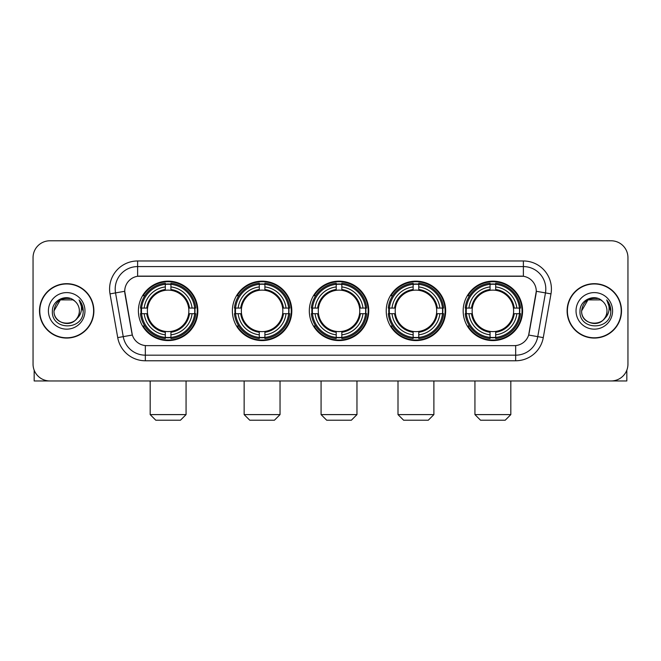 <?xml version="1.0" encoding="UTF-8"?>
<svg xmlns="http://www.w3.org/2000/svg" width="661" height="661" viewBox="0 0 661 661"><rect width="100%" height="100%" fill="white"/><g stroke="black" fill="none" stroke-linecap="round" stroke-linejoin="round"><path stroke-width="0.99" d="M463.163 310.877A29.72 29.72 0 0 0 492.875 340.589A29.72 29.72 0 0 0 522.595 310.877A29.72 29.72 0 0 0 492.875 281.156A29.72 29.72 0 0 0 463.163 310.877M232.375 310.877A29.72 29.72 0 0 0 262.095 340.589A29.72 29.72 0 0 0 291.815 310.877A29.72 29.72 0 0 0 262.095 281.156A29.72 29.72 0 0 0 232.375 310.877M309.307 310.877A29.72 29.72 0 0 0 339.019 340.589A29.72 29.72 0 0 0 368.739 310.877A29.72 29.72 0 0 0 339.019 281.156A29.72 29.72 0 0 0 309.307 310.877M386.231 310.877A29.72 29.72 0 0 0 415.951 340.589A29.72 29.72 0 0 0 445.671 310.877A29.72 29.72 0 0 0 415.951 281.156A29.72 29.72 0 0 0 386.231 310.877M138.405 310.877A29.72 29.72 0 0 0 168.125 340.589A29.72 29.72 0 0 0 197.837 310.877A29.72 29.72 0 0 0 168.125 281.156A29.72 29.72 0 0 0 138.405 310.877M124.722 291.253A15.137 15.137 0 0 0 124.954 293.881L131.878 333.127A15.137 15.137 0 0 0 146.783 345.637L514.217 345.637A15.137 15.137 0 0 0 529.122 333.127L536.046 293.881A15.137 15.137 0 0 0 521.141 276.116L139.859 276.116A15.137 15.137 0 0 0 124.722 291.253L124.888 289.006M141.074 313.678A27.192 27.192 0 0 1 141.074 308.076M388.899 313.678A27.192 27.192 0 0 1 388.899 308.076M311.975 313.678A27.192 27.192 0 0 1 311.975 308.076M235.043 313.678A27.192 27.192 0 0 1 235.043 308.076M465.831 313.678A27.192 27.192 0 0 1 465.831 308.076M39.495 310.877A27.192 27.192 0 0 0 66.695 338.068A27.192 27.192 0 0 0 93.887 310.877A27.192 27.192 0 0 0 66.695 283.685A27.192 27.192 0 0 0 39.495 310.877M567.113 310.877A27.192 27.192 0 0 0 594.305 338.068A27.192 27.192 0 0 0 621.505 310.877A27.192 27.192 0 0 0 594.305 283.685A27.192 27.192 0 0 0 567.113 310.877M137.62 260.971L137.62 276.281L523.38 276.281L523.38 266.581A22.424 22.424 0 0 1 545.465 292.906L537.757 336.639A22.424 22.424 0 0 1 515.671 355.172L145.329 355.172A22.424 22.424 0 0 1 123.243 336.639L115.535 292.906A22.424 22.424 0 0 1 137.62 266.581L523.38 266.581L523.38 260.971A28.035 28.035 0 0 1 550.985 293.881L543.276 337.614A28.035 28.035 0 0 1 515.671 360.774L145.329 360.774A28.035 28.035 0 0 1 117.724 337.614L110.015 293.881A28.035 28.035 0 0 1 137.62 260.971L523.38 260.971M514.217 345.637L146.783 345.637M550.985 293.881L536.278 291.286L528.66 335.036L543.276 337.614M117.724 337.614L132.34 335.036L124.722 291.286L115.535 292.906A22.424 22.424 0 0 1 115.196 289.006M529.122 333.127L529.031 333.607M131.969 333.607L131.878 333.127M627.95 257.608A16.822 16.822 0 0 0 611.128 240.786L49.872 240.786A16.822 16.822 0 0 0 33.05 257.608L33.05 364.145A16.822 16.822 0 0 0 49.872 380.959L611.128 380.959A16.822 16.822 0 0 0 627.95 364.145L627.95 257.608L627.95 364.145M33.05 257.608L33.05 364.145M611.128 240.786L49.872 240.786M49.872 380.959L611.128 380.959M93.606 310.877A26.911 26.911 0 0 0 66.695 283.966A26.911 26.911 0 0 0 39.776 310.877A26.911 26.911 0 0 0 66.695 337.788A26.911 26.911 0 0 0 93.606 310.877M73.024 299.904L74.99 301.3A12.675 12.675 0 0 1 79.361 310.877C80.138 327.22 53.244 327.22 54.02 310.877L60.358 299.904L73.024 299.904L74.99 301.3C67.215 293.154 52.244 299.863 52.384 310.877C50.963 330.434 82.675 330.946 83.187 311.827L83.22 310.877C83.17 306.721 81.79 303.069 79.072 299.929C81.138 303.316 81.865 306.968 81.253 310.877C80.659 314.198 79.047 316.916 76.403 319.015A12.675 12.675 0 0 0 79.361 310.877C80.138 327.22 53.244 327.22 54.02 310.877C55.251 301.771 60.473 297.665 69.686 298.565M76.403 319.015C69.678 328.112 53.359 322.295 54.02 310.877M48.41 310.877A18.277 18.277 0 0 0 66.695 329.153A18.277 18.277 0 0 0 84.972 310.877A18.277 18.277 0 0 0 66.695 292.6A18.277 18.277 0 0 0 48.41 310.877M79.196 300.069L83.212 311.356M34.174 370.185L34.174 380.959L99.216 380.959M621.224 310.877A26.911 26.911 0 0 0 594.305 283.966A26.911 26.911 0 0 0 567.394 310.877A26.911 26.911 0 0 0 594.305 337.788A26.911 26.911 0 0 0 621.224 310.877M602.609 301.3A12.675 12.675 0 0 1 606.98 310.877C607.756 327.22 580.862 327.22 581.639 310.877L587.976 299.904L600.642 299.904L602.609 301.3C594.834 293.154 579.862 299.863 580.003 310.877C578.573 330.434 610.293 330.946 610.805 311.827L610.83 310.877C610.789 306.721 609.401 303.069 606.682 299.929C608.756 303.316 609.483 306.968 608.872 310.877C608.277 314.198 606.658 316.916 604.022 319.015A12.675 12.675 0 0 0 606.98 310.877C607.756 327.22 580.862 327.22 581.639 310.877C582.87 301.771 588.092 297.665 597.304 298.565M604.022 319.015C597.288 328.112 580.978 322.295 581.639 310.877M576.028 310.877A18.277 18.277 0 0 0 594.305 329.153A18.277 18.277 0 0 0 612.59 310.877A18.277 18.277 0 0 0 594.305 292.6A18.277 18.277 0 0 0 576.028 310.877M606.806 300.069L610.83 311.356M180.461 420.214L155.789 420.214L150.179 414.604L186.063 414.604L180.461 420.214M188.674 313.678A20.747 20.747 0 0 0 170.926 290.319L170.926 290.319A20.747 20.747 0 0 0 147.568 313.678A20.747 20.747 0 0 0 188.674 313.678L189.509 313.678L188.674 313.678A20.747 20.747 0 0 1 170.926 331.434L170.926 334.821A24.11 24.11 0 0 0 192.07 313.678L195.788 313.678A27.812 27.812 0 0 1 170.926 338.548L170.926 337.416A26.688 26.688 0 0 0 194.665 313.678M141.636 313.678A26.63 26.63 0 0 1 141.636 308.076M170.926 284.387A26.63 26.63 0 0 0 165.316 284.387M194.607 308.076A26.63 26.63 0 0 1 194.607 313.678M195.788 308.076A27.812 27.812 0 0 0 170.926 283.205L170.926 284.337A26.688 26.688 0 0 1 194.665 308.076L195.788 308.076M140.454 313.678A27.812 27.812 0 0 0 165.316 338.548L165.316 337.416A26.688 26.688 0 0 1 141.578 313.678L140.454 313.678M194.665 308.076L192.07 308.076A24.11 24.11 0 0 0 170.926 286.932L170.926 284.337M170.926 337.416L170.926 334.821M141.578 313.678L144.172 313.678A24.11 24.11 0 0 0 165.316 334.821L165.316 337.416M170.926 286.932L170.926 289.493A21.565 21.565 0 0 1 189.509 308.076L192.07 308.076M192.07 313.678L189.509 313.678A21.565 21.565 0 0 1 170.926 332.26M165.316 334.821L165.316 331.434A20.747 20.747 0 0 1 147.568 313.678L144.172 313.678M188.674 308.076L189.509 308.076M170.926 337.358A26.63 26.63 0 0 1 165.316 337.358M165.316 283.205A27.812 27.812 0 0 0 140.454 308.076L141.578 308.076A26.688 26.688 0 0 1 165.316 284.337L165.316 283.205M165.316 284.337L165.316 286.932A24.11 24.11 0 0 0 144.172 308.076L141.578 308.076M165.316 290.286L165.316 286.932M144.172 308.076L146.742 308.076A21.565 21.565 0 0 1 165.316 289.493M165.316 331.434L165.316 332.26A21.565 21.565 0 0 1 146.742 313.678M144.792 295.74L143.206 295.74A29.158 29.158 0 0 1 197.275 310.877A29.158 29.158 0 0 1 143.206 326.013L144.792 326.013M274.431 420.214L249.759 420.214L244.149 414.604L280.041 414.604L274.431 420.214M282.652 313.678A20.747 20.747 0 0 0 264.896 290.319L264.896 290.319A20.747 20.747 0 0 0 241.538 313.678A20.747 20.747 0 0 0 282.652 313.678L283.478 313.678L282.652 313.678A20.747 20.747 0 0 1 264.896 331.434L264.896 334.821A24.11 24.11 0 0 0 286.039 313.678L289.766 313.678A27.812 27.812 0 0 1 264.896 338.548L264.896 337.416A26.688 26.688 0 0 0 288.634 313.678M235.613 313.678A26.63 26.63 0 0 1 235.613 308.076M264.896 284.387A26.63 26.63 0 0 0 259.294 284.387M288.576 308.076A26.63 26.63 0 0 1 288.576 313.678M289.766 308.076A27.812 27.812 0 0 0 264.896 283.205L264.896 284.337A26.688 26.688 0 0 1 288.634 308.076L289.766 308.076M234.424 313.678A27.812 27.812 0 0 0 259.294 338.548L259.294 337.416A26.688 26.688 0 0 1 235.556 313.678L234.424 313.678M288.634 308.076L286.039 308.076A24.11 24.11 0 0 0 264.896 286.932L264.896 284.337M264.896 337.416L264.896 334.821M235.556 313.678L238.15 313.678A24.11 24.11 0 0 0 259.294 334.821L259.294 337.416M264.896 286.932L264.896 289.493A21.565 21.565 0 0 1 283.478 308.076L286.039 308.076M286.039 313.678L283.478 313.678A21.565 21.565 0 0 1 264.896 332.26M259.294 334.821L259.294 331.434A20.747 20.747 0 0 1 241.538 313.678L238.15 313.678M282.652 308.076L283.478 308.076M264.896 337.358A26.63 26.63 0 0 1 259.294 337.358M259.294 283.205A27.812 27.812 0 0 0 234.424 308.076L235.556 308.076A26.688 26.688 0 0 1 259.294 284.337L259.294 283.205M259.294 284.337L259.294 286.932A24.11 24.11 0 0 0 238.15 308.076L235.556 308.076M259.294 290.286L259.294 286.932M238.15 308.076L240.711 308.076A21.565 21.565 0 0 1 259.294 289.493M259.294 331.434L259.294 332.26A21.565 21.565 0 0 1 240.711 313.678M238.77 295.74L237.175 295.74A29.158 29.158 0 0 1 291.253 310.877A29.158 29.158 0 0 1 237.175 326.013L238.77 326.013M351.355 420.214L326.691 420.214L321.081 414.604L356.965 414.604L351.355 420.214M359.576 313.678A20.747 20.747 0 0 0 341.828 290.319L341.828 290.319A20.747 20.747 0 0 0 318.47 313.678A20.747 20.747 0 0 0 359.576 313.678L360.41 313.678L359.576 313.678A20.747 20.747 0 0 1 341.828 331.434L341.828 334.821A24.11 24.11 0 0 0 362.972 313.678L366.69 313.678A27.812 27.812 0 0 1 341.828 338.548L341.828 337.416A26.688 26.688 0 0 0 365.566 313.678M312.537 313.678A26.63 26.63 0 0 1 312.537 308.076M341.828 284.387A26.63 26.63 0 0 0 336.218 284.387M365.508 308.076A26.63 26.63 0 0 1 365.508 313.678M366.69 308.076A27.812 27.812 0 0 0 341.828 283.205L341.828 284.337A26.688 26.688 0 0 1 365.566 308.076L366.69 308.076M311.356 313.678A27.812 27.812 0 0 0 336.218 338.548L336.218 337.416A26.688 26.688 0 0 1 312.479 313.678L311.356 313.678M365.566 308.076L362.972 308.076A24.11 24.11 0 0 0 341.828 286.932L341.828 284.337M341.828 337.416L341.828 334.821M312.479 313.678L315.074 313.678A24.11 24.11 0 0 0 336.218 334.821L336.218 337.416M341.828 286.932L341.828 289.493A21.565 21.565 0 0 1 360.41 308.076L362.972 308.076M362.972 313.678L360.41 313.678A21.565 21.565 0 0 1 341.828 332.26M336.218 334.821L336.218 331.434A20.747 20.747 0 0 1 318.47 313.678L315.074 313.678M359.576 308.076L360.41 308.076M341.828 337.358A26.63 26.63 0 0 1 336.218 337.358M336.218 283.205A27.812 27.812 0 0 0 311.356 308.076L312.479 308.076A26.688 26.688 0 0 1 336.218 284.337L336.218 283.205M336.218 284.337L336.218 286.932A24.11 24.11 0 0 0 315.074 308.076L312.479 308.076M336.218 290.286L336.218 286.932M315.074 308.076L317.635 308.076A21.565 21.565 0 0 1 336.218 289.493M336.218 331.434L336.218 332.26A21.565 21.565 0 0 1 317.635 313.678M315.694 295.74L314.107 295.74A29.158 29.158 0 0 1 368.177 310.877A29.158 29.158 0 0 1 314.107 326.013L315.694 326.013M428.287 420.214L403.615 420.214L398.005 414.604L433.889 414.604L428.287 420.214M436.508 313.678A20.747 20.747 0 0 0 418.752 290.319L418.752 290.319A20.747 20.747 0 0 0 395.394 313.678A20.747 20.747 0 0 0 436.508 313.678L437.334 313.678L436.508 313.678A20.747 20.747 0 0 1 418.752 331.434L418.752 334.821A24.11 24.11 0 0 0 439.896 313.678L443.622 313.678A27.812 27.812 0 0 1 418.752 338.548L418.752 337.416A26.688 26.688 0 0 0 442.49 313.678M389.461 313.678A26.63 26.63 0 0 1 389.461 308.076M418.752 284.387A26.63 26.63 0 0 0 413.15 284.387M442.432 308.076A26.63 26.63 0 0 1 442.432 313.678M443.622 308.076A27.812 27.812 0 0 0 418.752 283.205L418.752 284.337A26.688 26.688 0 0 1 442.49 308.076L443.622 308.076M388.28 313.678A27.812 27.812 0 0 0 413.15 338.548L413.15 337.416A26.688 26.688 0 0 1 389.412 313.678L388.28 313.678M442.49 308.076L439.896 308.076A24.11 24.11 0 0 0 418.752 286.932L418.752 284.337M418.752 337.416L418.752 334.821M389.412 313.678L392.006 313.678A24.11 24.11 0 0 0 413.15 334.821L413.15 337.416M418.752 286.932L418.752 289.493A21.565 21.565 0 0 1 437.334 308.076L439.896 308.076M439.896 313.678L437.334 313.678A21.565 21.565 0 0 1 418.752 332.26M413.15 334.821L413.15 331.434A20.747 20.747 0 0 1 395.394 313.678L392.006 313.678M436.508 308.076L437.334 308.076M418.752 337.358A26.63 26.63 0 0 1 413.15 337.358M413.15 283.205A27.812 27.812 0 0 0 388.28 308.076L389.412 308.076A26.688 26.688 0 0 1 413.15 284.337L413.15 283.205M413.15 284.337L413.15 286.932A24.11 24.11 0 0 0 392.006 308.076L389.412 308.076M413.15 290.286L413.15 286.932M392.006 308.076L394.567 308.076A21.565 21.565 0 0 1 413.15 289.493M413.15 331.434L413.15 332.26A21.565 21.565 0 0 1 394.567 313.678M392.617 295.74L391.031 295.74A29.158 29.158 0 0 1 445.109 310.877A29.158 29.158 0 0 1 391.031 326.013L392.617 326.013M505.211 420.214L480.539 420.214L474.937 414.604L510.821 414.604L505.211 420.214M513.432 313.678A20.747 20.747 0 0 0 495.684 290.319L495.684 290.319A20.747 20.747 0 0 0 472.326 313.678A20.747 20.747 0 0 0 513.432 313.678L514.258 313.678L513.432 313.678A20.747 20.747 0 0 1 495.684 331.434L495.684 334.821A24.11 24.11 0 0 0 516.828 313.678L520.546 313.678A27.812 27.812 0 0 1 495.684 338.548L495.684 337.416A26.688 26.688 0 0 0 519.422 313.678M466.393 313.678A26.63 26.63 0 0 1 466.393 308.076M495.684 284.387A26.63 26.63 0 0 0 490.074 284.387M519.364 308.076A26.63 26.63 0 0 1 519.364 313.678M520.546 308.076A27.812 27.812 0 0 0 495.684 283.205L495.684 284.337A26.688 26.688 0 0 1 519.422 308.076L520.546 308.076M465.212 313.678A27.812 27.812 0 0 0 490.074 338.548L490.074 337.416A26.688 26.688 0 0 1 466.336 313.678L465.212 313.678M519.422 308.076L516.828 308.076A24.11 24.11 0 0 0 495.684 286.932L495.684 284.337M495.684 337.416L495.684 334.821M466.336 313.678L468.93 313.678A24.11 24.11 0 0 0 490.074 334.821L490.074 337.416M495.684 286.932L495.684 289.493A21.565 21.565 0 0 1 514.258 308.076L516.828 308.076M516.828 313.678L514.258 313.678A21.565 21.565 0 0 1 495.684 332.26M490.074 334.821L490.074 331.434A20.747 20.747 0 0 1 472.326 313.678L468.93 313.678M513.432 308.076L514.258 308.076M495.684 337.358A26.63 26.63 0 0 1 490.074 337.358M490.074 283.205A27.812 27.812 0 0 0 465.212 308.076L466.336 308.076A26.688 26.688 0 0 1 490.074 284.337L490.074 283.205M490.074 284.337L490.074 286.932A24.11 24.11 0 0 0 468.93 308.076L466.336 308.076M490.074 290.286L490.074 286.932M468.93 308.076L471.491 308.076A21.565 21.565 0 0 1 490.074 289.493M490.074 331.434L490.074 332.26A21.565 21.565 0 0 1 471.491 313.678M469.55 295.74L467.963 295.74A29.158 29.158 0 0 1 522.033 310.877A29.158 29.158 0 0 1 467.963 326.013L469.55 326.013M626.826 370.185L626.826 380.959L561.784 380.959M515.671 345.571L515.671 360.774M145.329 360.774L145.329 345.571M110.015 293.881L115.535 292.906M165.316 337.614A26.886 26.886 0 0 0 170.926 337.614M194.863 313.678A26.886 26.886 0 0 0 194.863 308.076M170.926 284.139A26.886 26.886 0 0 0 165.316 284.139M259.294 337.614A26.886 26.886 0 0 0 264.896 337.614M288.832 313.678A26.886 26.886 0 0 0 288.832 308.076M264.896 284.139A26.886 26.886 0 0 0 259.294 284.139M336.218 337.614A26.886 26.886 0 0 0 341.828 337.614M365.756 313.678A26.886 26.886 0 0 0 365.756 308.076M341.828 284.139A26.886 26.886 0 0 0 336.218 284.139M413.15 337.614A26.886 26.886 0 0 0 418.752 337.614M442.688 313.678A26.886 26.886 0 0 0 442.688 308.076M418.752 284.139A26.886 26.886 0 0 0 413.15 284.139M490.074 337.614A26.886 26.886 0 0 0 495.684 337.614M519.612 313.678A26.886 26.886 0 0 0 519.612 308.076M495.684 284.139A26.886 26.886 0 0 0 490.074 284.139M186.063 380.959L186.063 414.604M150.179 380.959L150.179 414.604M280.041 380.959L280.041 414.604M244.149 380.959L244.149 414.604M356.965 380.959L356.965 414.604M321.081 380.959L321.081 414.604M433.889 380.959L433.889 414.604M398.005 380.959L398.005 414.604M510.821 380.959L510.821 414.604M474.937 380.959L474.937 414.604"/></g></svg>

